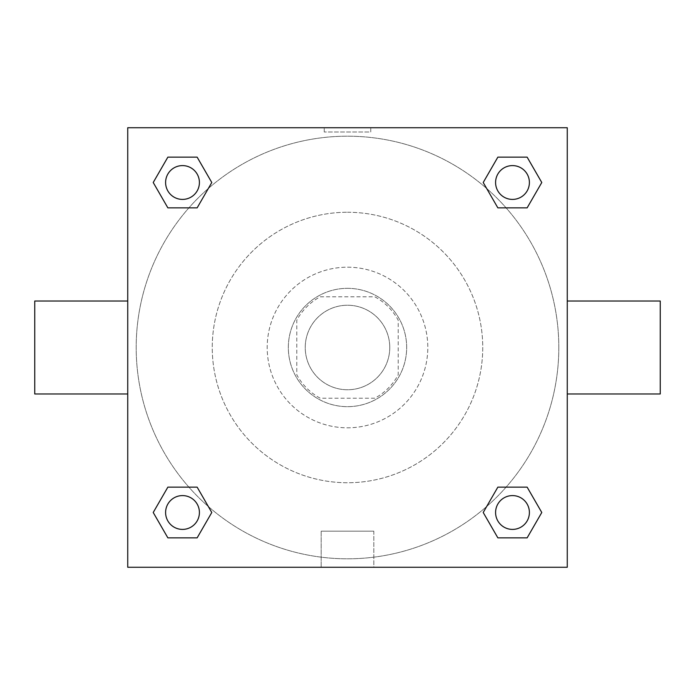 <?xml version="1.0" encoding="UTF-8"?>
<svg xmlns="http://www.w3.org/2000/svg" width="695" height="695" viewBox="0 0 695 695"><rect width="100%" height="100%" fill="white"/><g stroke="black" fill="none" stroke-linecap="round" stroke-linejoin="round"><path stroke-width="0.52" stroke-dasharray="3.48 2.61" d="M389.765 347.5A42.265 42.265 0 0 0 326.372 310.9A42.265 42.265 0 0 0 326.372 384.1A42.265 42.265 0 0 0 389.765 347.5A42.265 42.265 0 0 0 326.372 310.9A42.265 42.265 0 0 0 326.372 384.1A42.265 42.265 0 0 0 389.765 347.5M374.761 398.218L320.239 398.218A57.581 57.581 0 0 1 296.782 374.761L296.782 320.239A57.581 57.581 0 0 1 320.239 296.782L374.761 296.782A57.581 57.581 0 0 1 398.218 320.239L398.218 374.761A57.581 57.581 0 0 1 374.761 398.218L320.239 398.218A57.581 57.581 0 0 1 296.782 374.761L296.782 320.239A57.581 57.581 0 0 1 320.239 296.782L374.761 296.782A57.581 57.581 0 0 1 398.218 320.239L398.218 374.761A57.581 57.581 0 0 1 374.761 398.218M347.5 288.329A59.171 59.171 0 0 1 398.739 377.081A59.171 59.171 0 0 1 296.261 377.081A59.171 59.171 0 0 1 347.5 288.329A59.171 59.171 0 0 0 288.329 347.5A59.171 59.171 0 0 0 347.5 406.671A59.171 59.171 0 0 0 406.671 347.5A59.171 59.171 0 0 0 347.5 288.329M347.5 267.201A80.299 80.299 0 0 1 417.043 387.654A80.299 80.299 0 0 1 277.957 387.654A80.299 80.299 0 0 1 347.5 267.201A80.299 80.299 0 0 1 417.043 387.654A80.299 80.299 0 0 1 277.957 387.654A80.299 80.299 0 0 1 347.5 267.201M347.5 212.253A135.247 135.247 0 0 1 464.625 415.123A135.247 135.247 0 0 1 230.375 415.123A135.247 135.247 0 0 1 347.5 212.253A135.247 135.247 0 0 0 212.253 347.5A135.247 135.247 0 0 0 347.5 482.747A135.247 135.247 0 0 0 482.747 347.5A135.247 135.247 0 0 0 347.5 212.253M188.892 207.857L167.86 207.857L188.892 207.857L167.86 207.857L153.221 182.507L167.86 157.148L197.145 157.148L211.784 182.507L197.145 207.857M197.145 487.143L211.784 512.493L197.145 487.143L211.784 512.493L197.145 487.143L211.784 512.493L197.145 537.852L167.86 537.852L153.221 512.493L167.86 487.143L188.892 487.143M127.732 567.268L127.732 127.732L567.268 127.732L567.268 567.268L127.732 567.268L127.732 127.732L567.268 127.732L567.268 567.268L127.732 567.268L127.732 127.732L567.268 127.732L567.268 567.268L127.732 567.268M497.855 207.857L483.216 182.507L497.855 207.857L483.216 182.507L497.855 207.857L483.216 182.507L497.855 157.148L527.14 157.148L541.779 182.507L527.14 207.857L506.108 207.857M506.108 487.143L527.14 487.143L506.108 487.143L527.14 487.143L541.779 512.493L527.14 537.852L497.855 537.852L483.216 512.493L497.855 487.143M370.748 127.732L324.252 127.732L370.748 127.732L324.252 127.732L370.748 127.732L324.252 127.732L370.748 127.732L370.748 131.989L324.252 131.989L370.748 131.989M558.815 347.5A211.315 211.315 0 0 0 241.843 164.498A211.315 211.315 0 0 0 241.843 530.502A211.315 211.315 0 0 0 558.815 347.5A211.315 211.315 0 0 0 241.843 164.498A211.315 211.315 0 0 0 241.843 530.502A211.315 211.315 0 0 0 558.815 347.5M199.413 512.493A16.906 16.906 0 0 0 174.054 497.855A16.906 16.906 0 0 0 174.054 527.14A16.906 16.906 0 0 0 199.413 512.493A16.906 16.906 0 0 0 174.054 497.855A16.906 16.906 0 0 0 174.054 527.14A16.906 16.906 0 0 0 199.413 512.493A16.906 16.906 0 0 0 174.054 497.855A16.906 16.906 0 0 0 174.054 527.14A16.906 16.906 0 0 0 199.413 512.493A16.906 16.906 0 0 0 174.054 497.855A16.906 16.906 0 0 0 174.054 527.14A16.906 16.906 0 0 0 199.413 512.493A16.906 16.906 0 0 0 174.054 497.855A16.906 16.906 0 0 0 174.054 527.14A16.906 16.906 0 0 0 199.413 512.493M199.413 182.507A16.906 16.906 0 0 0 174.054 167.86A16.906 16.906 0 0 0 174.054 197.145A16.906 16.906 0 0 0 199.413 182.507A16.906 16.906 0 0 0 174.054 167.86A16.906 16.906 0 0 0 174.054 197.145A16.906 16.906 0 0 0 199.413 182.507A16.906 16.906 0 0 0 174.054 167.86A16.906 16.906 0 0 0 174.054 197.145A16.906 16.906 0 0 0 199.413 182.507A16.906 16.906 0 0 0 174.054 167.86A16.906 16.906 0 0 0 174.054 197.145A16.906 16.906 0 0 0 199.413 182.507A16.906 16.906 0 0 0 174.054 167.86A16.906 16.906 0 0 0 174.054 197.145A16.906 16.906 0 0 0 199.413 182.507M529.399 182.507A16.906 16.906 0 0 0 504.04 167.86A16.906 16.906 0 0 0 504.04 197.145A16.906 16.906 0 0 0 529.399 182.507A16.906 16.906 0 0 0 504.04 167.86A16.906 16.906 0 0 0 504.04 197.145A16.906 16.906 0 0 0 529.399 182.507A16.906 16.906 0 0 0 504.04 167.86A16.906 16.906 0 0 0 504.04 197.145A16.906 16.906 0 0 0 529.399 182.507A16.906 16.906 0 0 0 504.04 167.86A16.906 16.906 0 0 0 504.04 197.145A16.906 16.906 0 0 0 529.399 182.507A16.906 16.906 0 0 0 504.04 167.86A16.906 16.906 0 0 0 504.04 197.145A16.906 16.906 0 0 0 529.399 182.507M495.587 512.493A16.906 16.906 0 0 1 520.946 497.855A16.906 16.906 0 0 1 520.946 527.14A16.906 16.906 0 0 1 495.587 512.493A16.906 16.906 0 0 1 520.946 497.855A16.906 16.906 0 0 1 520.946 527.14A16.906 16.906 0 0 1 495.587 512.493M373.814 567.268L321.186 567.268L373.814 567.268L321.186 567.268L373.814 567.268L373.814 531.162L321.186 531.162L373.814 531.162L321.186 531.162L373.814 531.162L373.814 567.268M127.732 347.5L127.732 301.013L127.732 347.5M567.268 347.5L567.268 301.013L567.268 347.5M660.25 301.013L660.25 393.987M34.75 393.987L34.75 301.013M167.86 537.852L153.221 512.493L167.86 487.143L153.221 512.493L167.86 487.143L153.221 512.493L167.86 537.852L153.221 512.493L167.86 537.852L197.145 537.852L167.86 537.852M211.784 512.493L197.145 537.852L211.784 512.493M483.216 182.507L497.855 157.148L527.14 157.148L541.779 182.507L527.14 207.857L541.779 182.507L527.14 207.857L541.779 182.507L527.14 157.148L541.779 182.507L527.14 157.148L497.855 157.148L483.216 182.507M167.86 207.857L153.221 182.507L167.86 157.148L197.145 157.148L211.784 182.507L197.145 157.148L211.784 182.507L197.145 157.148L167.86 157.148L153.221 182.507L167.86 157.148L153.221 182.507L167.86 207.857M497.855 537.852L483.216 512.493L497.855 537.852L483.216 512.493L497.855 537.852L527.14 537.852L497.855 537.852M527.14 487.143L541.779 512.493L527.14 537.852L541.779 512.493L527.14 537.852L541.779 512.493L527.14 487.143M529.399 512.493A16.906 16.906 0 0 0 504.04 497.855A16.906 16.906 0 0 0 504.04 527.14A16.906 16.906 0 0 0 529.399 512.493A16.906 16.906 0 0 0 504.04 497.855A16.906 16.906 0 0 0 504.04 527.14A16.906 16.906 0 0 0 529.399 512.493A16.906 16.906 0 0 0 504.04 497.855A16.906 16.906 0 0 0 504.04 527.14A16.906 16.906 0 0 0 529.399 512.493M321.186 531.162L321.186 567.268L321.186 531.162M324.252 131.989L324.252 127.732"/><path stroke-width="1.04" d="M197.145 207.857L167.86 207.857L153.221 182.507L167.86 157.148L197.145 157.148L211.784 182.507L197.145 207.857L167.86 207.857L188.892 207.857M188.892 487.143L197.145 487.143L211.784 512.493L197.145 537.852L167.86 537.852L153.221 512.493L167.86 487.143L197.145 487.143M506.108 207.857L497.855 207.857L483.216 182.507L497.855 157.148L527.14 157.148L541.779 182.507L527.14 207.857L497.855 207.857M497.855 487.143L527.14 487.143L541.779 512.493L527.14 537.852L497.855 537.852L483.216 512.493L497.855 487.143L527.14 487.143L506.108 487.143M567.268 393.987L660.25 393.987L660.25 301.013L567.268 301.013M127.732 301.013L34.75 301.013L34.75 393.987L127.732 393.987M127.732 127.732L567.268 127.732L567.268 567.268L127.732 567.268L127.732 127.732M527.14 537.852L497.855 537.852L527.14 537.852M529.399 512.493A16.906 16.906 0 0 0 504.04 497.855A16.906 16.906 0 0 0 504.04 527.14A16.906 16.906 0 0 0 529.399 512.493M197.145 537.852L167.86 537.852L197.145 537.852M199.413 512.493A16.906 16.906 0 0 0 174.054 497.855A16.906 16.906 0 0 0 174.054 527.14A16.906 16.906 0 0 0 199.413 512.493M497.855 157.148L527.14 157.148L497.855 157.148M529.399 182.507A16.906 16.906 0 0 0 504.04 167.86A16.906 16.906 0 0 0 504.04 197.145A16.906 16.906 0 0 0 529.399 182.507M167.86 157.148L197.145 157.148L167.86 157.148M199.413 182.507A16.906 16.906 0 0 0 174.054 167.86A16.906 16.906 0 0 0 174.054 197.145A16.906 16.906 0 0 0 199.413 182.507"/></g></svg>
